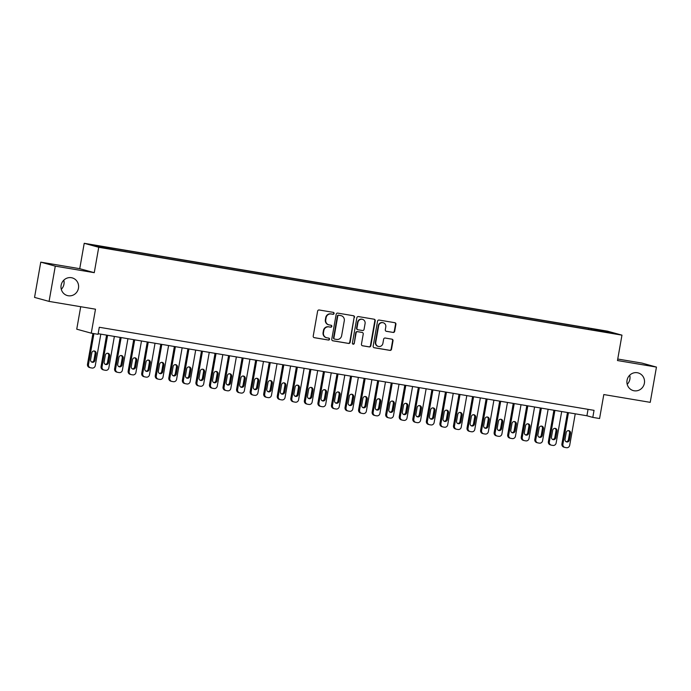 <?xml version="1.0" encoding="UTF-8"?>
<svg xmlns="http://www.w3.org/2000/svg" width="691" height="691" viewBox="0 0 691 691"><rect width="100%" height="100%" fill="white"/><g stroke="black" fill="none" stroke-linecap="round" stroke-linejoin="round"><path stroke-width="1.04" d="M334.09 313.489A0.985 0.941 105.4 0 0 333.33 312.367L319.19 309.991A1.408 1.347 105.4 0 0 317.618 311.157L313.222 336.076A1.408 1.347 105.4 0 0 314.31 337.683L328.45 340.058A0.985 0.941 105.4 0 0 328.881 338.141A0.985 0.941 105.4 0 0 328.786 338.115L326.955 337.813A4.5 4.319 105.4 0 1 323.483 332.665L323.846 330.592A4.5 4.319 105.4 0 1 328.89 326.878L330.713 327.18A0.985 0.941 105.4 0 0 331.818 326.368A0.985 0.941 105.4 0 0 331.058 325.245L329.227 324.934A4.5 4.319 105.4 0 1 325.755 319.786L326.117 317.713A4.5 4.319 105.4 0 1 331.153 313.999L332.984 314.301A0.985 0.941 105.4 0 0 334.09 313.489M328.821 324.848L328.424 324.735A4.5 4.319 105.4 0 1 325.357 319.683L325.729 317.601A4.5 4.319 105.4 0 1 330.764 313.887L332.596 314.198A0.985 0.941 105.4 0 0 333.2 312.341M313.999 337.588L328.052 339.946A0.985 0.941 105.4 0 0 328.657 338.098M326.549 337.718L326.152 337.614A4.5 4.319 105.4 0 1 323.086 332.561L323.457 330.479A4.5 4.319 105.4 0 1 328.493 326.765L330.324 327.076A0.985 0.941 105.4 0 0 330.929 325.219M627.048 380.3A9.173 8.793 105.4 0 0 633.293 390.596A9.173 8.793 105.4 0 0 644.392 383.211A9.173 8.793 105.4 0 0 638.147 372.915A9.173 8.793 105.4 0 0 627.048 380.3M627.203 384.326A9.173 8.793 105.4 0 0 629.717 375.187M61.128 285.271A9.173 8.793 105.4 0 0 67.373 295.567A9.173 8.793 105.4 0 0 78.472 288.182A9.173 8.793 105.4 0 0 72.227 277.886A9.173 8.793 105.4 0 0 61.128 285.271M61.283 289.304A9.173 8.793 105.4 0 0 63.797 280.166M597.577 329.607L603.347 330.747L597.577 329.607M393.11 332.457A1.408 1.347 105.4 0 0 394.682 331.291L395.917 324.304A1.408 1.347 105.4 0 0 394.829 322.697L379.134 320.054A1.408 1.347 105.4 0 0 377.554 321.22L373.166 346.139A1.408 1.347 105.4 0 0 374.246 347.746L389.949 350.389A1.408 1.347 105.4 0 0 391.521 349.223L393.015 340.775A1.408 1.347 105.4 0 0 391.927 339.169L385.207 338.037A1.408 1.347 105.4 0 0 383.635 339.203L382.892 343.392A3.766 3.61 105.4 0 1 378.34 346.424A3.766 3.61 105.4 0 1 375.774 342.192L378.668 325.789A3.766 3.61 105.4 0 1 383.229 322.757A3.766 3.61 105.4 0 1 385.785 326.981L385.302 329.719A1.408 1.347 105.4 0 0 386.39 331.326L392.721 332.345A1.408 1.347 105.4 0 0 394.293 331.188L395.528 324.191A1.408 1.347 105.4 0 0 394.751 322.68M55.289 266.139L94.261 272.677L79.741 268.687L40.769 262.148L55.289 266.139L49.07 301.406L95.496 309.197L91.264 333.174L98.044 334.314L99.288 327.266L594.044 410.342L592.8 417.39L599.581 418.53L603.804 394.552L650.231 402.343L656.45 367.085L641.93 363.086L617.745 359.026M94.261 272.677L98.735 247.292L621.96 335.144L617.478 360.538L656.45 367.085M354.535 317.35A1.408 1.347 105.4 0 0 353.455 315.744L337.752 313.109A1.408 1.347 105.4 0 0 336.18 314.267L331.784 339.195A1.408 1.347 105.4 0 0 332.872 340.801L348.566 343.436A1.408 1.347 105.4 0 0 350.147 342.278L354.146 317.247A1.408 1.347 105.4 0 0 353.377 315.735M358.439 316.582L374.142 319.216A1.408 1.347 105.4 0 1 375.23 320.823L370.834 345.75A1.408 1.347 105.4 0 1 369.262 346.908L362.542 345.785A1.408 1.347 105.4 0 1 361.453 344.178L363.233 334.064A1.408 1.347 105.4 0 0 362.153 332.457L357.696 331.715A1.408 1.347 105.4 0 0 356.115 332.872L354.258 343.392A0.985 0.941 105.4 0 1 353.066 344.187A0.985 0.941 105.4 0 1 352.401 343.082L356.867 317.748A1.408 1.347 105.4 0 1 358.439 316.582M49.07 301.406L34.55 297.406L40.769 262.148M97.025 245.815L103.166 246.756L97.025 245.815M98.735 247.292L84.216 243.301L607.441 331.153L621.96 335.144M588.43 329.357L588.637 328.165L106.077 247.136L108.824 247.888L108.884 248.535M588.637 328.165L606.292 331.421L612.261 333.062L600.09 331.309L117.539 250.28L99.875 247.024L93.916 245.383L108.824 247.888M80.709 306.718L76.744 329.184L91.264 333.174M79.741 268.687L84.216 243.301M98.148 333.701L586.918 415.775L592.8 417.39M588.05 409.331L586.918 415.775M591.47 329.866L591.384 328.916M606.292 331.421L605.774 331.974M332.552 340.706L348.178 343.332A1.408 1.347 105.4 0 0 349.75 342.166L354.146 317.247M338.875 315.295A0.985 0.941 105.4 0 0 337.769 316.107L333.917 337.985A0.985 0.941 105.4 0 0 334.677 339.108L336.603 339.428A4.5 4.319 105.4 0 0 341.639 335.714L344.282 320.762A4.5 4.319 105.4 0 0 340.801 315.614L338.478 315.182A0.985 0.941 105.4 0 0 337.381 315.994L337.769 316.107M334.28 338.996A0.985 0.941 105.4 0 1 333.52 337.873L337.381 315.994M341.216 315.709L340.818 315.597A4.5 4.319 105.4 0 0 340.413 315.511L340.801 315.614M338.478 315.182L340.413 315.511M362.231 345.69L368.864 346.804A1.408 1.347 105.4 0 0 370.445 345.638L374.833 320.719A1.408 1.347 105.4 0 0 374.064 319.207M362.015 332.423A1.408 1.347 105.4 0 0 361.756 332.354L357.299 331.602A1.408 1.347 105.4 0 0 355.727 332.76L354.258 343.392M352.876 344.109A0.985 0.941 105.4 0 0 353.87 343.289M365.081 323.578A3.766 3.61 105.4 0 0 362.525 319.354A3.766 3.61 105.4 0 0 357.964 322.386L356.945 328.165A1.408 1.347 105.4 0 0 358.033 329.771L362.49 330.523A1.408 1.347 105.4 0 0 364.062 329.357L365.081 323.578M362.525 319.354L362.127 319.242A3.766 3.61 105.4 0 0 357.575 322.274L357.964 322.386M357.644 329.667A1.408 1.347 105.4 0 1 356.556 328.052L357.575 322.274M386.079 331.231L392.721 332.345M383.229 322.757L382.831 322.654A3.766 3.61 105.4 0 0 378.279 325.677L378.668 325.789M378.34 346.424L377.942 346.312A3.766 3.61 105.4 0 1 375.386 342.088L378.279 325.677M373.935 347.651L389.56 350.277A1.408 1.347 105.4 0 0 391.132 349.119L392.618 340.672A1.408 1.347 105.4 0 0 391.849 339.16M92.931 333.459L87.498 364.261A2.868 2.747 -74.6 0 0 89.45 367.482L90.435 367.75A2.868 2.747 105.4 0 0 90.694 367.811L92.05 368.035A2.868 2.747 105.4 0 0 95.263 365.669L100.817 334.15M90.435 367.75A2.868 2.747 105.4 0 1 88.483 364.537L93.933 333.623M91.687 362.041A2.289 2.194 105.4 0 0 93.95 360.123L95.151 353.351A2.289 2.194 105.4 0 0 94.062 350.968M94.935 360.391L96.127 353.619A2.289 2.194 105.4 0 0 94.572 351.045A2.289 2.194 105.4 0 0 91.791 352.894L90.599 359.666A2.289 2.194 105.4 0 0 92.162 362.239A2.289 2.194 105.4 0 0 94.935 360.391L93.95 360.123M106.595 335.118L101.059 366.541A2.868 2.747 -74.6 0 0 103.011 369.763L103.987 370.03A2.868 2.747 105.4 0 0 104.255 370.091L105.602 370.316A2.868 2.747 105.4 0 0 108.815 367.949L114.369 336.431M103.987 370.03A2.868 2.747 105.4 0 1 102.035 366.809L107.597 335.29M105.239 364.321A2.289 2.194 105.4 0 0 107.511 362.395L108.703 355.623A2.289 2.194 105.4 0 0 107.615 353.248M108.487 362.663L109.688 355.891A2.289 2.194 105.4 0 0 108.124 353.317A2.289 2.194 105.4 0 0 105.343 355.165L104.151 361.937A2.289 2.194 105.4 0 0 105.714 364.511A2.289 2.194 105.4 0 0 108.487 362.663L107.511 362.395M120.148 337.398L114.611 368.821A2.868 2.747 -74.6 0 0 116.563 372.034L117.548 372.302A2.868 2.747 105.4 0 0 117.807 372.363L119.163 372.587A2.868 2.747 105.4 0 0 122.367 370.221L127.93 338.702M117.548 372.302A2.868 2.747 105.4 0 1 115.596 369.089L121.15 337.562M118.792 366.593A2.289 2.194 105.4 0 0 121.063 364.675L122.255 357.903A2.289 2.194 105.4 0 0 121.167 355.52M122.048 364.943L123.24 358.171A2.289 2.194 105.4 0 0 121.676 355.597A2.289 2.194 105.4 0 0 118.904 357.446L117.712 364.217A2.289 2.194 105.4 0 0 119.267 366.791A2.289 2.194 105.4 0 0 122.048 364.943L121.063 364.675M133.709 339.678L128.163 371.093A2.868 2.747 -74.6 0 0 130.115 374.315L131.1 374.582A2.868 2.747 105.4 0 0 131.359 374.643L132.715 374.868A2.868 2.747 105.4 0 0 135.928 372.501L141.482 340.983M131.1 374.582A2.868 2.747 105.4 0 1 129.148 371.361L134.702 339.842M132.352 368.873A2.289 2.194 105.4 0 0 134.615 366.947L135.816 360.175A2.289 2.194 105.4 0 0 134.728 357.8M135.6 367.215L136.792 360.443A2.289 2.194 105.4 0 0 135.229 357.869A2.289 2.194 105.4 0 0 132.456 359.717L131.264 366.489A2.289 2.194 105.4 0 0 132.827 369.063A2.289 2.194 105.4 0 0 135.6 367.215L134.615 366.947M147.261 341.95L141.724 373.373A2.868 2.747 -74.6 0 0 143.676 376.586L144.652 376.854A2.868 2.747 105.4 0 0 144.92 376.915L146.267 377.139A2.868 2.747 105.4 0 0 149.481 374.781L155.034 343.254M144.652 376.854A2.868 2.747 105.4 0 1 142.7 373.641L148.263 342.114M145.905 371.145A2.289 2.194 105.4 0 0 148.176 369.227L149.368 362.455A2.289 2.194 105.4 0 0 148.28 360.071M149.152 369.495L150.353 362.723A2.289 2.194 105.4 0 0 148.79 360.149A2.289 2.194 105.4 0 0 146.008 361.998L144.816 368.769A2.289 2.194 105.4 0 0 146.38 371.343A2.289 2.194 105.4 0 0 149.152 369.495L148.176 369.227M160.813 344.23L155.276 375.645A2.868 2.747 -74.6 0 0 157.228 378.867L158.204 379.134A2.868 2.747 105.4 0 0 158.472 379.195L159.828 379.419A2.868 2.747 105.4 0 0 163.033 377.053L168.595 345.535M158.204 379.134A2.868 2.747 105.4 0 1 156.261 375.913L161.815 344.394M159.457 373.425A2.289 2.194 105.4 0 0 161.729 371.499L162.921 364.727A2.289 2.194 105.4 0 0 161.832 362.352M162.713 371.767L163.905 365.003A2.289 2.194 105.4 0 0 162.342 362.421A2.289 2.194 105.4 0 0 159.569 364.269L158.369 371.041A2.289 2.194 105.4 0 0 159.932 373.615A2.289 2.194 105.4 0 0 162.713 371.767L161.729 371.499M174.374 346.502L168.829 377.925A2.868 2.747 -74.6 0 0 170.781 381.138L171.765 381.406A2.868 2.747 105.4 0 0 172.024 381.467L173.381 381.691A2.868 2.747 105.4 0 0 176.594 379.333L182.148 347.806M171.765 381.406A2.868 2.747 105.4 0 1 169.813 378.193L175.367 346.666M173.018 375.697A2.289 2.194 105.4 0 0 175.281 373.779L176.481 367.007A2.289 2.194 105.4 0 0 175.393 364.623M176.265 374.047L177.457 367.275A2.289 2.194 105.4 0 0 175.894 364.701A2.289 2.194 105.4 0 0 173.121 366.55L171.929 373.321A2.289 2.194 105.4 0 0 173.493 375.895A2.289 2.194 105.4 0 0 176.265 374.047L175.281 373.779M187.926 348.782L182.389 380.197A2.868 2.747 -74.6 0 0 184.342 383.419L185.318 383.686A2.868 2.747 105.4 0 0 185.577 383.747L186.933 383.971A2.868 2.747 105.4 0 0 190.146 381.605L195.7 350.087M185.318 383.686A2.868 2.747 105.4 0 1 183.365 380.465L188.928 348.946M186.57 377.977A2.289 2.194 105.4 0 0 188.842 376.051L190.034 369.279A2.289 2.194 105.4 0 0 188.945 366.904M189.818 376.319L191.01 369.555A2.289 2.194 105.4 0 0 189.455 366.973A2.289 2.194 105.4 0 0 186.674 368.821L185.482 375.593A2.289 2.194 105.4 0 0 187.045 378.167A2.289 2.194 105.4 0 0 189.818 376.319L188.842 376.051M201.478 351.054L195.942 382.477A2.868 2.747 -74.6 0 0 197.894 385.69L198.87 385.958A2.868 2.747 105.4 0 0 199.138 386.019L200.494 386.243A2.868 2.747 105.4 0 0 203.698 383.885L209.261 352.358M198.87 385.958A2.868 2.747 105.4 0 1 196.918 382.745L202.48 351.218M200.122 380.249A2.289 2.194 105.4 0 0 202.394 378.331L203.586 371.559A2.289 2.194 105.4 0 0 202.498 369.175M203.379 378.599L204.571 371.827A2.289 2.194 105.4 0 0 203.007 369.253A2.289 2.194 105.4 0 0 200.235 371.102L199.034 377.873A2.289 2.194 105.4 0 0 200.597 380.447A2.289 2.194 105.4 0 0 203.379 378.599L202.394 378.331M215.039 353.334L209.494 384.749A2.868 2.747 -74.6 0 0 211.446 387.971L212.431 388.238A2.868 2.747 105.4 0 0 212.69 388.299L214.046 388.523A2.868 2.747 105.4 0 0 217.25 386.157L222.813 354.638M212.431 388.238A2.868 2.747 105.4 0 1 210.479 385.017L216.033 353.498M213.683 382.529A2.289 2.194 105.4 0 0 215.946 380.603L217.147 373.831A2.289 2.194 105.4 0 0 216.058 371.456M216.931 380.871L218.123 374.107A2.289 2.194 105.4 0 0 216.559 371.525A2.289 2.194 105.4 0 0 213.787 373.373L212.595 380.145A2.289 2.194 105.4 0 0 214.15 382.719A2.289 2.194 105.4 0 0 216.931 380.871L215.946 380.603M228.591 355.606L223.055 387.029A2.868 2.747 -74.6 0 0 224.998 390.242L225.983 390.51A2.868 2.747 105.4 0 0 226.242 390.57L227.598 390.804A2.868 2.747 105.4 0 0 230.811 388.437L236.365 356.91M225.983 390.51A2.868 2.747 105.4 0 1 224.031 387.297L229.593 355.779M227.235 384.801A2.289 2.194 105.4 0 0 229.507 382.883L230.699 376.111A2.289 2.194 105.4 0 0 229.611 373.727M230.483 383.151L231.675 376.379A2.289 2.194 105.4 0 0 230.12 373.805A2.289 2.194 105.4 0 0 227.339 375.654L226.147 382.425A2.289 2.194 105.4 0 0 227.71 384.999A2.289 2.194 105.4 0 0 230.483 383.151L229.507 382.883M242.144 357.886L236.607 389.301A2.868 2.747 -74.6 0 0 238.559 392.523L239.535 392.79A2.868 2.747 105.4 0 0 239.803 392.851L241.159 393.075A2.868 2.747 105.4 0 0 244.364 390.709L249.926 359.19M239.535 392.79A2.868 2.747 105.4 0 1 237.583 389.569L243.146 358.05M240.788 387.081A2.289 2.194 105.4 0 0 243.059 385.155L244.251 378.383A2.289 2.194 105.4 0 0 243.163 376.008M244.044 385.423L245.236 378.659A2.289 2.194 105.4 0 0 243.673 376.077A2.289 2.194 105.4 0 0 240.9 377.925L239.699 384.697A2.289 2.194 105.4 0 0 241.263 387.271A2.289 2.194 105.4 0 0 244.044 385.423L243.059 385.155M255.705 360.158L250.159 391.581A2.868 2.747 -74.6 0 0 252.111 394.794L253.096 395.062A2.868 2.747 105.4 0 0 253.355 395.122L254.711 395.356A2.868 2.747 105.4 0 0 257.916 392.989L263.478 361.462M253.096 395.062A2.868 2.747 105.4 0 1 251.144 391.849L256.698 360.331M254.348 389.353A2.289 2.194 105.4 0 0 256.611 387.435L257.803 380.663A2.289 2.194 105.4 0 0 256.724 378.279M257.596 387.703L258.788 380.931A2.289 2.194 105.4 0 0 257.225 378.357A2.289 2.194 105.4 0 0 254.452 380.205L253.26 386.977A2.289 2.194 105.4 0 0 254.815 389.551A2.289 2.194 105.4 0 0 257.596 387.703L256.611 387.435M269.257 362.438L263.712 393.853A2.868 2.747 -74.6 0 0 265.664 397.075L266.648 397.342A2.868 2.747 105.4 0 0 266.907 397.403L268.263 397.627A2.868 2.747 105.4 0 0 271.477 395.261L277.031 363.742M266.648 397.342A2.868 2.747 105.4 0 1 264.696 394.12L270.259 362.602M267.901 391.633A2.289 2.194 105.4 0 0 270.172 389.707L271.364 382.935A2.289 2.194 105.4 0 0 270.276 380.56M271.148 389.974L272.34 383.211A2.289 2.194 105.4 0 0 270.786 380.629A2.289 2.194 105.4 0 0 268.004 382.477L266.812 389.249A2.289 2.194 105.4 0 0 268.376 391.823A2.289 2.194 105.4 0 0 271.148 389.974L270.172 389.707M282.809 364.71L277.272 396.133A2.868 2.747 -74.6 0 0 279.224 399.346L280.2 399.614A2.868 2.747 105.4 0 0 280.468 399.674L281.824 399.908A2.868 2.747 105.4 0 0 285.029 397.541L290.591 366.014M280.2 399.614A2.868 2.747 105.4 0 1 278.248 396.401L283.811 364.883M281.453 393.905A2.289 2.194 105.4 0 0 283.725 391.987L284.917 385.215A2.289 2.194 105.4 0 0 283.828 382.831M284.701 392.255L285.901 385.483A2.289 2.194 105.4 0 0 284.338 382.909A2.289 2.194 105.4 0 0 281.565 384.757L280.365 391.529A2.289 2.194 105.4 0 0 281.928 394.103A2.289 2.194 105.4 0 0 284.701 392.255L283.725 391.987M296.37 366.99L290.825 398.405A2.868 2.747 -74.6 0 0 292.777 401.626L293.761 401.894A2.868 2.747 105.4 0 0 294.02 401.955L295.377 402.179A2.868 2.747 105.4 0 0 298.581 399.813L304.144 368.294M293.761 401.894A2.868 2.747 105.4 0 1 291.809 398.672L297.363 367.154M295.005 396.185A2.289 2.194 105.4 0 0 297.277 394.259L298.469 387.487A2.289 2.194 105.4 0 0 297.389 385.112M298.262 394.535L299.453 387.763A2.289 2.194 105.4 0 0 297.89 385.189A2.289 2.194 105.4 0 0 295.117 387.029L293.925 393.801A2.289 2.194 105.4 0 0 295.48 396.375A2.289 2.194 105.4 0 0 298.262 394.535L297.277 394.259M309.922 369.262L304.377 400.685A2.868 2.747 -74.6 0 0 306.329 403.898L307.314 404.175A2.868 2.747 105.4 0 0 307.573 404.226L308.929 404.46A2.868 2.747 105.4 0 0 312.142 402.093L317.696 370.566M307.314 404.175A2.868 2.747 105.4 0 1 305.362 400.953L310.915 369.435M308.566 398.457A2.289 2.194 105.4 0 0 310.838 396.539L312.03 389.767A2.289 2.194 105.4 0 0 310.941 387.383M311.814 396.807L313.006 390.035A2.289 2.194 105.4 0 0 311.451 387.461A2.289 2.194 105.4 0 0 308.67 389.309L307.478 396.081A2.289 2.194 105.4 0 0 309.041 398.655A2.289 2.194 105.4 0 0 311.814 396.807L310.838 396.539M323.474 371.542L317.938 402.957A2.868 2.747 -74.6 0 0 319.89 406.178L320.866 406.446A2.868 2.747 105.4 0 0 321.134 406.507L322.49 406.731A2.868 2.747 105.4 0 0 325.694 404.365L331.248 372.846M320.866 406.446A2.868 2.747 105.4 0 1 318.914 403.224L324.476 371.706M322.118 400.737A2.289 2.194 105.4 0 0 324.39 398.811L325.582 392.039A2.289 2.194 105.4 0 0 324.494 389.664M325.366 399.087L326.567 392.315A2.289 2.194 105.4 0 0 325.003 389.741A2.289 2.194 105.4 0 0 322.222 391.581L321.03 398.353A2.289 2.194 105.4 0 0 322.593 400.927A2.289 2.194 105.4 0 0 325.366 399.087L324.39 398.811M337.027 373.814L331.49 405.237A2.868 2.747 -74.6 0 0 333.442 408.45L334.427 408.726A2.868 2.747 105.4 0 0 334.686 408.778L336.042 409.012A2.868 2.747 105.4 0 0 339.246 406.645L344.809 375.118M334.427 408.726A2.868 2.747 105.4 0 1 332.475 405.505L338.029 373.986M335.671 403.008A2.289 2.194 105.4 0 0 337.942 401.091L339.134 394.319A2.289 2.194 105.4 0 0 338.054 391.935M338.927 401.359L340.119 394.587A2.289 2.194 105.4 0 0 338.555 392.013A2.289 2.194 105.4 0 0 335.783 393.861L334.591 400.633A2.289 2.194 105.4 0 0 336.146 403.207A2.289 2.194 105.4 0 0 338.927 401.359L337.942 401.091M350.587 376.094L345.042 407.509A2.868 2.747 -74.6 0 0 346.994 410.73L347.979 410.998A2.868 2.747 105.4 0 0 348.238 411.059L349.594 411.283A2.868 2.747 105.4 0 0 352.807 408.917L358.361 377.398M347.979 410.998A2.868 2.747 105.4 0 1 346.027 407.776L351.581 376.258M349.231 405.289A2.289 2.194 105.4 0 0 351.494 403.363L352.695 396.591A2.289 2.194 105.4 0 0 351.607 394.215M352.479 403.639L353.671 396.867A2.289 2.194 105.4 0 0 352.116 394.293A2.289 2.194 105.4 0 0 349.335 396.133L348.143 402.905A2.289 2.194 105.4 0 0 349.706 405.479A2.289 2.194 105.4 0 0 352.479 403.639L351.494 403.363M364.14 378.366L358.603 409.789A2.868 2.747 -74.6 0 0 360.555 413.002L361.531 413.278A2.868 2.747 105.4 0 0 361.799 413.33L363.146 413.564A2.868 2.747 105.4 0 0 366.36 411.197L371.913 379.67M361.531 413.278A2.868 2.747 105.4 0 1 359.579 410.057L365.142 378.538M362.784 407.56A2.289 2.194 105.4 0 0 365.055 405.643L366.247 398.871A2.289 2.194 105.4 0 0 365.159 396.487M366.031 405.911L367.232 399.139A2.289 2.194 105.4 0 0 365.669 396.565A2.289 2.194 105.4 0 0 362.887 398.413L361.695 405.185A2.289 2.194 105.4 0 0 363.259 407.759A2.289 2.194 105.4 0 0 366.031 405.911L365.055 405.643M377.692 380.646L372.155 412.061A2.868 2.747 -74.6 0 0 374.107 415.282L375.092 415.55A2.868 2.747 105.4 0 0 375.351 415.611L376.707 415.835A2.868 2.747 105.4 0 0 379.912 413.468L385.474 381.95M375.092 415.55A2.868 2.747 105.4 0 1 373.14 412.328L378.694 380.81M376.336 409.841A2.289 2.194 105.4 0 0 378.608 407.915L379.8 401.143A2.289 2.194 105.4 0 0 378.711 398.767M379.592 408.191L380.784 401.419A2.289 2.194 105.4 0 0 379.221 398.845A2.289 2.194 105.4 0 0 376.448 400.685L375.256 407.457A2.289 2.194 105.4 0 0 376.811 410.031A2.289 2.194 105.4 0 0 379.592 408.191L378.608 407.915M391.253 382.918L385.708 414.341A2.868 2.747 -74.6 0 0 387.66 417.554L388.644 417.83A2.868 2.747 105.4 0 0 388.903 417.882L390.26 418.115A2.868 2.747 105.4 0 0 393.473 415.749L399.027 384.222M388.644 417.83A2.868 2.747 105.4 0 1 386.692 414.609L392.246 383.09M389.897 412.112A2.289 2.194 105.4 0 0 392.16 410.195L393.36 403.423A2.289 2.194 105.4 0 0 392.272 401.039M393.144 410.463L394.336 403.691A2.289 2.194 105.4 0 0 392.773 401.117A2.289 2.194 105.4 0 0 390 402.965L388.808 409.737A2.289 2.194 105.4 0 0 390.372 412.311A2.289 2.194 105.4 0 0 393.144 410.463L392.16 410.195M404.805 385.198L399.268 416.613A2.868 2.747 -74.6 0 0 401.221 419.834L402.197 420.102A2.868 2.747 105.4 0 0 402.464 420.163L403.812 420.387A2.868 2.747 105.4 0 0 407.025 418.02L412.579 386.502M402.197 420.102A2.868 2.747 105.4 0 1 400.244 416.88L405.807 385.362M403.449 414.393A2.289 2.194 105.4 0 0 405.721 412.467L406.913 405.695A2.289 2.194 105.4 0 0 405.824 403.319M406.697 412.743L407.897 405.971A2.289 2.194 105.4 0 0 406.334 403.397A2.289 2.194 105.4 0 0 403.553 405.237L402.361 412.009A2.289 2.194 105.4 0 0 403.924 414.583A2.289 2.194 105.4 0 0 406.697 412.743L405.721 412.467M418.357 387.47L412.821 418.893A2.868 2.747 -74.6 0 0 414.773 422.106L415.749 422.382A2.868 2.747 105.4 0 0 416.017 422.434L417.373 422.667A2.868 2.747 105.4 0 0 420.577 420.301L426.14 388.774M415.749 422.382A2.868 2.747 105.4 0 1 413.805 419.161L419.359 387.642M417.001 416.664A2.289 2.194 105.4 0 0 419.273 414.747L420.465 407.975A2.289 2.194 105.4 0 0 419.377 405.591M420.258 415.015L421.45 408.243A2.289 2.194 105.4 0 0 419.886 405.669A2.289 2.194 105.4 0 0 417.114 407.517L415.913 414.289A2.289 2.194 105.4 0 0 417.476 416.863A2.289 2.194 105.4 0 0 420.258 415.015L419.273 414.747M431.918 389.75L426.373 421.165A2.868 2.747 -74.6 0 0 428.325 424.386L429.31 424.654A2.868 2.747 105.4 0 0 429.569 424.715L430.925 424.939A2.868 2.747 105.4 0 0 434.138 422.572L439.692 391.054M429.31 424.654A2.868 2.747 105.4 0 1 427.358 421.432L432.911 389.914M430.562 418.945A2.289 2.194 105.4 0 0 432.825 417.019L434.026 410.255A2.289 2.194 105.4 0 0 432.937 407.871M433.81 417.295L435.002 410.523A2.289 2.194 105.4 0 0 433.438 407.949A2.289 2.194 105.4 0 0 430.666 409.789L429.474 416.561A2.289 2.194 105.4 0 0 431.037 419.135A2.289 2.194 105.4 0 0 433.81 417.295L432.825 417.019M445.47 392.022L439.934 423.445A2.868 2.747 -74.6 0 0 441.886 426.658L442.862 426.934A2.868 2.747 105.4 0 0 443.121 426.986L444.477 427.219A2.868 2.747 105.4 0 0 447.69 424.853L453.244 393.326M442.862 426.934A2.868 2.747 105.4 0 1 440.91 423.713L446.472 392.194M444.114 421.216A2.289 2.194 105.4 0 0 446.386 419.299L447.578 412.527A2.289 2.194 105.4 0 0 446.49 410.143M447.362 419.567L448.554 412.795A2.289 2.194 105.4 0 0 446.999 410.221A2.289 2.194 105.4 0 0 444.218 412.069L443.026 418.841A2.289 2.194 105.4 0 0 444.589 421.415A2.289 2.194 105.4 0 0 447.362 419.567L446.386 419.299M459.023 394.302L453.486 425.716A2.868 2.747 -74.6 0 0 455.438 428.938L456.414 429.206A2.868 2.747 105.4 0 0 456.682 429.266L458.038 429.491A2.868 2.747 105.4 0 0 461.243 427.124L466.805 395.606M456.414 429.206A2.868 2.747 105.4 0 1 454.462 425.993L460.025 394.466M457.667 423.497A2.289 2.194 105.4 0 0 459.938 421.57L461.13 414.807A2.289 2.194 105.4 0 0 460.042 412.423M460.923 421.847L462.115 415.075A2.289 2.194 105.4 0 0 460.552 412.501A2.289 2.194 105.4 0 0 457.779 414.341L456.578 421.113A2.289 2.194 105.4 0 0 458.142 423.687A2.289 2.194 105.4 0 0 460.923 421.847L459.938 421.57M472.584 396.574L467.038 427.997A2.868 2.747 -74.6 0 0 468.99 431.21L469.975 431.486A2.868 2.747 105.4 0 0 470.234 431.538L471.59 431.771A2.868 2.747 105.4 0 0 474.795 429.405L480.357 397.878M469.975 431.486A2.868 2.747 105.4 0 1 468.023 428.265L473.577 396.746M471.227 425.768A2.289 2.194 105.4 0 0 473.49 423.851L474.691 417.079A2.289 2.194 105.4 0 0 473.603 414.695M474.475 424.119L475.667 417.347A2.289 2.194 105.4 0 0 474.104 414.773A2.289 2.194 105.4 0 0 471.331 416.621L470.139 423.393A2.289 2.194 105.4 0 0 471.694 425.967A2.289 2.194 105.4 0 0 474.475 424.119L473.49 423.851M486.136 398.854L480.599 430.268A2.868 2.747 -74.6 0 0 482.543 433.49L483.527 433.758A2.868 2.747 105.4 0 0 483.786 433.818L485.142 434.043A2.868 2.747 105.4 0 0 488.356 431.676L493.91 400.158M483.527 433.758A2.868 2.747 105.4 0 1 481.575 430.545L487.138 399.018M484.78 428.049A2.289 2.194 105.4 0 0 487.051 426.122L488.243 419.359A2.289 2.194 105.4 0 0 487.155 416.975M488.027 426.399L489.219 419.627A2.289 2.194 105.4 0 0 487.665 417.053A2.289 2.194 105.4 0 0 484.883 418.893L483.691 425.665A2.289 2.194 105.4 0 0 485.255 428.239A2.289 2.194 105.4 0 0 488.027 426.399L487.051 426.122M499.688 401.125L494.151 432.549A2.868 2.747 -74.6 0 0 496.103 435.762L497.079 436.038A2.868 2.747 105.4 0 0 497.347 436.09L498.703 436.323A2.868 2.747 105.4 0 0 501.908 433.957L507.47 402.43M497.079 436.038A2.868 2.747 105.4 0 1 495.127 432.816L500.69 401.298M498.332 430.32A2.289 2.194 105.4 0 0 500.604 428.403L501.796 421.631A2.289 2.194 105.4 0 0 500.707 419.256M501.588 428.67L502.78 421.899A2.289 2.194 105.4 0 0 501.217 419.325A2.289 2.194 105.4 0 0 498.444 421.173L497.244 427.945A2.289 2.194 105.4 0 0 498.807 430.519A2.289 2.194 105.4 0 0 501.588 428.67L500.604 428.403M513.249 403.406L507.704 434.82A2.868 2.747 -74.6 0 0 509.656 438.042L510.64 438.31A2.868 2.747 105.4 0 0 510.899 438.37L512.256 438.595A2.868 2.747 105.4 0 0 515.46 436.228L521.023 404.71M510.64 438.31A2.868 2.747 105.4 0 1 508.688 435.097L514.242 403.57M511.893 432.601A2.289 2.194 105.4 0 0 514.156 430.674L515.348 423.911A2.289 2.194 105.4 0 0 514.268 421.527M515.14 430.951L516.332 424.179A2.289 2.194 105.4 0 0 514.769 421.605A2.289 2.194 105.4 0 0 511.996 423.445L510.804 430.217A2.289 2.194 105.4 0 0 512.359 432.791A2.289 2.194 105.4 0 0 515.14 430.951L514.156 430.674M526.801 405.677L521.256 437.101A2.868 2.747 -74.6 0 0 523.208 440.314L524.193 440.59A2.868 2.747 105.4 0 0 524.452 440.642L525.808 440.875A2.868 2.747 105.4 0 0 529.021 438.509L534.575 406.99M524.193 440.59A2.868 2.747 105.4 0 1 522.241 437.368L527.803 405.85M525.445 434.872A2.289 2.194 105.4 0 0 527.717 432.955L528.909 426.183A2.289 2.194 105.4 0 0 527.82 423.808M528.693 433.222L529.885 426.451A2.289 2.194 105.4 0 0 528.33 423.877A2.289 2.194 105.4 0 0 525.549 425.725L524.357 432.497A2.289 2.194 105.4 0 0 525.92 435.071A2.289 2.194 105.4 0 0 528.693 433.222L527.717 432.955M540.353 407.958L534.817 439.372A2.868 2.747 -74.6 0 0 536.769 442.594L537.745 442.862A2.868 2.747 105.4 0 0 538.013 442.922L539.369 443.147A2.868 2.747 105.4 0 0 542.573 440.78L548.136 409.262M537.745 442.862A2.868 2.747 105.4 0 1 535.793 439.649L541.355 408.122M538.997 437.153A2.289 2.194 105.4 0 0 541.269 435.226L542.461 428.463A2.289 2.194 105.4 0 0 541.373 426.079M542.245 435.503L543.446 428.731A2.289 2.194 105.4 0 0 541.882 426.157A2.289 2.194 105.4 0 0 539.11 427.997L537.909 434.769A2.289 2.194 105.4 0 0 539.472 437.343A2.289 2.194 105.4 0 0 542.245 435.503L541.269 435.226M553.914 410.229L548.369 441.653A2.868 2.747 -74.6 0 0 550.321 444.866L551.306 445.142A2.868 2.747 105.4 0 0 551.565 445.194L552.921 445.427A2.868 2.747 105.4 0 0 556.125 443.061L561.688 411.542M551.306 445.142A2.868 2.747 105.4 0 1 549.354 441.92L554.908 410.402M552.55 439.424A2.289 2.194 105.4 0 0 554.821 437.507L556.013 430.735A2.289 2.194 105.4 0 0 554.933 428.36M555.806 437.774L556.998 431.003A2.289 2.194 105.4 0 0 555.434 428.429A2.289 2.194 105.4 0 0 552.662 430.277L551.47 437.049A2.289 2.194 105.4 0 0 553.025 439.623A2.289 2.194 105.4 0 0 555.806 437.774L554.821 437.507M567.466 412.51L561.921 443.924A2.868 2.747 -74.6 0 0 563.873 447.146L564.858 447.414A2.868 2.747 105.4 0 0 565.117 447.474L566.473 447.699A2.868 2.747 105.4 0 0 569.686 445.332L575.24 413.814M564.858 447.414A2.868 2.747 105.4 0 1 562.906 444.201L568.46 412.674M566.11 441.704A2.289 2.194 105.4 0 0 568.382 439.787L569.574 433.015A2.289 2.194 105.4 0 0 568.486 430.631M569.358 440.055L570.55 433.283A2.289 2.194 105.4 0 0 568.995 430.709A2.289 2.194 105.4 0 0 566.214 432.557L565.022 439.321A2.289 2.194 105.4 0 0 566.585 441.903A2.289 2.194 105.4 0 0 569.358 440.055L568.382 439.787M88.483 364.537L87.498 364.261M95.151 353.351L96.127 353.619M102.035 366.809L101.059 366.541M108.703 355.623L109.688 355.891M115.596 369.089L114.611 368.821M122.255 357.903L123.24 358.171M129.148 371.361L128.163 371.093M135.816 360.175L136.792 360.443M142.7 373.641L141.724 373.373M149.368 362.455L150.353 362.723M156.261 375.913L155.276 375.645M162.921 364.727L163.905 365.003M169.813 378.193L168.829 377.925M176.481 367.007L177.457 367.275M183.365 380.465L182.389 380.197M190.034 369.279L191.01 369.555M196.918 382.745L195.942 382.477M203.586 371.559L204.571 371.827M210.479 385.017L209.494 384.749M217.147 373.831L218.123 374.107M224.031 387.297L223.055 387.029M230.699 376.111L231.675 376.379M237.583 389.569L236.607 389.301M244.251 378.383L245.236 378.659M251.144 391.849L250.159 391.581M257.803 380.663L258.788 380.931M264.696 394.12L263.712 393.853M271.364 382.935L272.34 383.211M278.248 396.401L277.272 396.133M284.917 385.215L285.901 385.483M291.809 398.672L290.825 398.405M298.469 387.487L299.453 387.763M305.362 400.953L304.377 400.685M312.03 389.767L313.006 390.035M318.914 403.224L317.938 402.957M325.582 392.039L326.567 392.315M332.475 405.505L331.49 405.237M339.134 394.319L340.119 394.587M346.027 407.776L345.042 407.509M352.695 396.591L353.671 396.867M359.579 410.057L358.603 409.789M366.247 398.871L367.232 399.139M373.14 412.328L372.155 412.061M379.8 401.143L380.784 401.419M386.692 414.609L385.708 414.341M393.36 403.423L394.336 403.691M400.244 416.88L399.268 416.613M406.913 405.695L407.897 405.971M413.805 419.161L412.821 418.893M420.465 407.975L421.45 408.243M427.358 421.432L426.373 421.165M434.026 410.255L435.002 410.523M440.91 423.713L439.934 423.445M447.578 412.527L448.554 412.795M454.462 425.993L453.486 425.716M461.13 414.807L462.115 415.075M468.023 428.265L467.038 427.997M474.691 417.079L475.667 417.347M481.575 430.545L480.599 430.268M488.243 419.359L489.219 419.627M495.127 432.816L494.151 432.549M501.796 421.631L502.78 421.899M508.688 435.097L507.704 434.82M515.348 423.911L516.332 424.179M522.241 437.368L521.256 437.101M528.909 426.183L529.885 426.451M535.793 439.649L534.817 439.372M542.461 428.463L543.446 428.731M549.354 441.92L548.369 441.653M556.013 430.735L556.998 431.003M562.906 444.201L561.921 443.924M569.574 433.015L570.55 433.283"/></g></svg>
